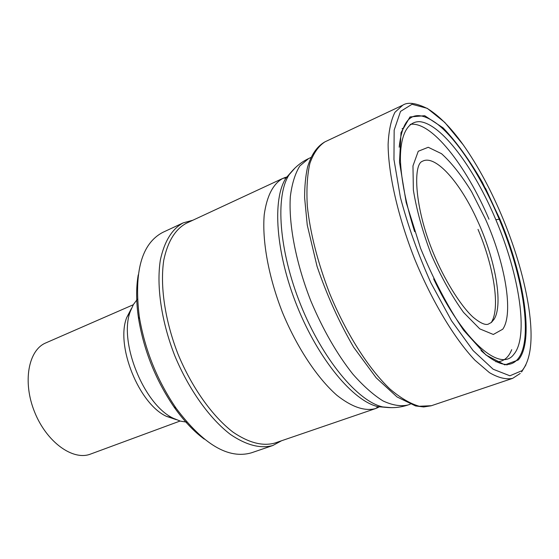 <?xml version="1.0" encoding="UTF-8"?>
<svg xmlns="http://www.w3.org/2000/svg" width="559" height="559" viewBox="0 0 559 559"><rect width="100%" height="100%" fill="white"/><g stroke="black" fill="none" stroke-linecap="round" stroke-linejoin="round"><path stroke-width="0.84" d="M499.872 219.072C524.426 277.145 534.397 341.752 518.298 359.947L504.861 364.901L485.96 355L463.614 330.236C447.829 306.849 433.477 279.528 420.571 248.28L406.176 202.442L399.489 162.145L401.02 132.637L409.985 116.929L424.7 115.699L443.063 127.836C456.403 141.783 469.532 160.007 482.459 182.507L499.872 219.072M503.421 219.736C516.055 250.67 524.524 280.066 528.828 307.918C533.3 338.468 531.064 359.367 522.127 370.61L509.906 375.788L493.157 369.233L473.11 350.584L451.588 320.866L430.814 282.679C418.069 254.177 407.93 225.752 400.405 197.411L393.969 159.574L394.158 130.135L400.524 111.416L412.025 104.267L427.272 108.341L444.796 122.428L463.201 144.809C478.204 166.149 491.606 191.122 503.421 219.736M138.234 274.895C135.991 287.843 136.13 302.587 138.653 319.112C144.019 350.975 155.8 380.253 173.989 406.952C183.618 420.62 193.721 431.352 204.308 439.136M192.834 220.232L183.254 222.845L162.739 232.397C141.602 243.549 133.79 271.681 139.303 316.785C144.9 349.927 157.156 380.393 176.071 408.175C203.336 444.531 228.449 459.414 251.424 452.818L272.834 445.502L281.554 440.751M183.254 222.845C171.99 228.952 164.353 241.39 160.328 260.159C156.303 286.208 161.432 321.523 174.729 355.622C188.753 389.434 209.513 418.46 230.455 434.462C246.358 445.216 260.487 448.898 272.834 445.502M186.322 223.265C175.233 229.274 167.721 241.537 163.787 260.061C159.853 285.761 164.947 320.614 178.069 354.28C191.919 387.653 212.378 416.322 233.019 432.142C248.685 442.777 262.597 446.424 274.762 443.077L375.515 408.587C364.657 411.445 351.793 407.029 336.916 395.318C317.205 378.017 296.899 347.418 282.4 312.306C268.537 276.936 262.003 240.796 264.232 214.67C266.86 195.923 273.078 183.82 282.889 178.37L186.322 223.265M133.28 304.746L45.782 342.926C28.271 350.109 22.423 382.07 34.595 412.004C46.544 442.029 72.901 461.035 90.509 454.09L180.068 421.032M131.449 308.463L126.711 317.54C115.461 345.602 138.918 403.905 166.463 416.35L176.169 419.62M137.423 299.191L133.454 304.445L130.422 311.153C118.284 341.423 143.852 404.961 173.57 418.391L180.396 421.13L186.902 422.171M422.478 161.258C435.314 154.158 460.232 182.367 477.337 220.358C495.232 258.95 503.519 304.369 494.107 319.231L491.41 322.445L488.056 324.255M485.38 218.925C505.133 262.87 513.896 313.494 502.751 329.209L493.324 334.471L479.776 328.874L463.544 312.397C451.965 296.354 441.219 277.117 431.296 254.687C422.576 231.671 416.595 210.114 413.367 190.018L412.968 165.89L418.251 151.265L428.243 147.276L441.505 153.683C451.455 162.669 461.482 175.344 471.572 191.695L485.38 218.925M399.182 147.206C402.578 115.126 415.435 107.51 437.76 124.35C458.464 140.994 482.012 178.083 499.229 219.24L495.847 219.729C519.437 275.049 529.031 336.832 513.777 354.392C500.459 372.937 463.083 341.088 433.644 278.899M499.229 219.24C523.657 276.978 533.572 341.235 517.557 359.346C509.605 368.374 497.412 365.432 480.985 350.528M414.638 231.657C406.03 204.21 401.278 180.257 400.391 159.811C400.265 134.6 407.658 121.366 419.641 121.659C441.331 123.63 473.997 167.616 495.847 219.729M520.24 373.454L512.652 378.359C506.07 379.729 498.328 377.821 489.418 372.629L474.947 360.227C454.509 338.67 432.009 301.301 414.68 259.083C397.945 216.626 388.295 174.087 388.107 144.39C388.75 130.652 391.041 119.94 394.982 112.254L402.753 105.197C407.867 101.794 416.148 102.954 427.593 108.663C439.29 115.86 451.155 127.906 463.201 144.809M485.512 188.257L499.725 219.114M431.408 405.708L419.257 406.26C410.278 403.696 400.537 397.98 390.035 389.099C368.681 368.835 346.154 333.541 329.586 293.307C317.652 262.241 310.224 233.159 307.31 206.061C306.367 189.375 307.219 175.135 309.889 163.347C313.501 153.208 318.511 146.046 324.926 141.867L325.205 141.734M287.012 176.937L283.909 177.923M376.556 408.196L379.477 406.756M291.651 171.578L286.124 177.888C271.988 198.787 275.65 252.989 297.178 306.36C318.609 359.765 353.505 401.404 378.177 406.693L386.542 407.413M294.928 168.091L289.282 174.52C275.035 195.615 278.836 250.656 300.728 304.928C322.522 359.248 357.9 401.586 382.789 406.931L391.314 407.658M282.889 178.37L286.124 177.888L289.282 174.52C294.579 167.497 301.042 162.166 308.666 158.539L299.848 165.932C295.11 173.521 291.938 183.764 290.331 196.649C288.542 224.341 295.921 262.933 310.811 300.875C322.92 329.614 336.923 354.015 352.82 374.09C363.21 385.885 373.258 394.822 382.964 400.901C392.25 405.233 400.544 406.617 407.839 405.037C399.825 407.7 391.475 408.329 382.789 406.931L378.177 406.693L375.515 408.587M488.999 219.205C466.192 165.394 431.15 120.793 410.166 124.398M402.515 128.388L402.103 128.822M495.826 361.771C503.135 362.015 508.424 357.977 511.709 349.661M491.186 322.627C500.501 308.757 494.058 267.202 478.015 229.393M525.893 364.95L521.589 371.966M488.021 324.262C484.807 325.177 479.762 322.753 472.886 317.009C459.959 305.095 443.727 278.326 433.658 253.744C414.366 207.899 412.856 164.171 422.443 161.272M512.393 378.443L431.185 405.785M402.508 105.309L324.989 141.832M431.108 405.806L423.708 406.952L415.589 405.953L397.051 396.953L376.172 377.8L353.707 347.328C339.131 322.243 326.91 295.243 317.044 266.35L307.247 225.004L304.613 197.711C304.606 186.378 305.563 176.267 307.492 167.379C311.125 154.906 316.932 146.402 324.919 141.867M173.989 406.952L176.071 408.175M138.653 319.112L139.303 316.785M407.839 405.037L410.229 404.227M308.666 158.539L310.951 157.47M506.894 365.069L507.376 364.44M166.463 416.35L173.57 418.391M126.711 317.54L130.422 311.153"/></g></svg>
